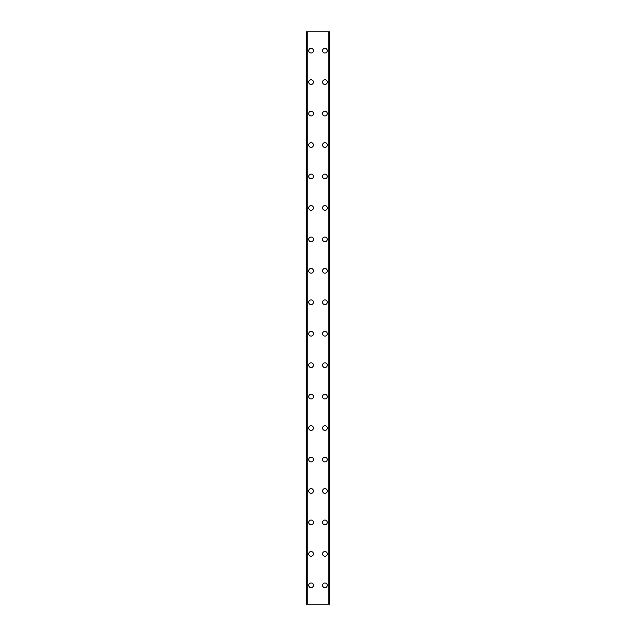 <?xml version="1.0" encoding="UTF-8"?>
<svg xmlns="http://www.w3.org/2000/svg" width="636" height="636" viewBox="0 0 636 636"><rect width="100%" height="100%" fill="white"/><g stroke="black" fill="none" stroke-linecap="round" stroke-linejoin="round"><path stroke-width="0.95" d="M308.722 585.327A2.361 2.361 0 0 1 311.084 582.973A2.361 2.361 0 0 1 313.437 585.327A2.361 2.361 0 0 1 311.084 587.688A2.361 2.361 0 0 1 308.722 585.327M308.722 553.877A2.361 2.361 0 0 1 311.084 551.523A2.361 2.361 0 0 1 313.437 553.877A2.361 2.361 0 0 1 311.084 556.238A2.361 2.361 0 0 1 308.722 553.877M308.722 522.426A2.361 2.361 0 0 1 311.084 520.073A2.361 2.361 0 0 1 313.437 522.426A2.361 2.361 0 0 1 311.084 524.787A2.361 2.361 0 0 1 308.722 522.426M308.722 490.976A2.361 2.361 0 0 1 311.084 488.623A2.361 2.361 0 0 1 313.437 490.976A2.361 2.361 0 0 1 311.084 493.337A2.361 2.361 0 0 1 308.722 490.976M308.722 459.526A2.361 2.361 0 0 1 311.084 457.165A2.361 2.361 0 0 1 313.437 459.526A2.361 2.361 0 0 1 311.084 461.887A2.361 2.361 0 0 1 308.722 459.526M308.722 428.076A2.361 2.361 0 0 1 311.084 425.715A2.361 2.361 0 0 1 313.437 428.076A2.361 2.361 0 0 1 311.084 430.437A2.361 2.361 0 0 1 308.722 428.076M308.722 396.625A2.361 2.361 0 0 1 311.084 394.264A2.361 2.361 0 0 1 313.437 396.625A2.361 2.361 0 0 1 311.084 398.987A2.361 2.361 0 0 1 308.722 396.625M308.722 365.175A2.361 2.361 0 0 1 311.084 362.814A2.361 2.361 0 0 1 313.437 365.175A2.361 2.361 0 0 1 311.084 367.536A2.361 2.361 0 0 1 308.722 365.175M308.722 333.725A2.361 2.361 0 0 1 311.084 331.364A2.361 2.361 0 0 1 313.437 333.725A2.361 2.361 0 0 1 311.084 336.086A2.361 2.361 0 0 1 308.722 333.725M308.722 302.275A2.361 2.361 0 0 1 311.084 299.914A2.361 2.361 0 0 1 313.437 302.275A2.361 2.361 0 0 1 311.084 304.636A2.361 2.361 0 0 1 308.722 302.275M308.722 270.825A2.361 2.361 0 0 1 311.084 268.464A2.361 2.361 0 0 1 313.437 270.825A2.361 2.361 0 0 1 311.084 273.186A2.361 2.361 0 0 1 308.722 270.825M308.722 239.375A2.361 2.361 0 0 1 311.084 237.013A2.361 2.361 0 0 1 313.437 239.375A2.361 2.361 0 0 1 311.084 241.736A2.361 2.361 0 0 1 308.722 239.375M308.722 207.924A2.361 2.361 0 0 1 311.084 205.563A2.361 2.361 0 0 1 313.437 207.924A2.361 2.361 0 0 1 311.084 210.285A2.361 2.361 0 0 1 308.722 207.924M308.722 176.474A2.361 2.361 0 0 1 311.084 174.113A2.361 2.361 0 0 1 313.437 176.474A2.361 2.361 0 0 1 311.084 178.835A2.361 2.361 0 0 1 308.722 176.474M308.722 145.024A2.361 2.361 0 0 1 311.084 142.663A2.361 2.361 0 0 1 313.437 145.024A2.361 2.361 0 0 1 311.084 147.377A2.361 2.361 0 0 1 308.722 145.024M308.722 113.574A2.361 2.361 0 0 1 311.084 111.213A2.361 2.361 0 0 1 313.437 113.574A2.361 2.361 0 0 1 311.084 115.927A2.361 2.361 0 0 1 308.722 113.574M308.722 82.124A2.361 2.361 0 0 1 311.084 79.762A2.361 2.361 0 0 1 313.437 82.124A2.361 2.361 0 0 1 311.084 84.477A2.361 2.361 0 0 1 308.722 82.124M308.722 50.673A2.361 2.361 0 0 1 311.084 48.312A2.361 2.361 0 0 1 313.437 50.673A2.361 2.361 0 0 1 311.084 53.027A2.361 2.361 0 0 1 308.722 50.673M322.563 585.327A2.361 2.361 0 0 1 324.916 582.973A2.361 2.361 0 0 1 327.278 585.327A2.361 2.361 0 0 1 324.916 587.688A2.361 2.361 0 0 1 322.563 585.327M322.563 553.877A2.361 2.361 0 0 1 324.916 551.523A2.361 2.361 0 0 1 327.278 553.877A2.361 2.361 0 0 1 324.916 556.238A2.361 2.361 0 0 1 322.563 553.877M322.563 522.426A2.361 2.361 0 0 1 324.916 520.073A2.361 2.361 0 0 1 327.278 522.426A2.361 2.361 0 0 1 324.916 524.787A2.361 2.361 0 0 1 322.563 522.426M322.563 490.976A2.361 2.361 0 0 1 324.916 488.623A2.361 2.361 0 0 1 327.278 490.976A2.361 2.361 0 0 1 324.916 493.337A2.361 2.361 0 0 1 322.563 490.976M322.563 459.526A2.361 2.361 0 0 1 324.916 457.165A2.361 2.361 0 0 1 327.278 459.526A2.361 2.361 0 0 1 324.916 461.887A2.361 2.361 0 0 1 322.563 459.526M322.563 428.076A2.361 2.361 0 0 1 324.916 425.715A2.361 2.361 0 0 1 327.278 428.076A2.361 2.361 0 0 1 324.916 430.437A2.361 2.361 0 0 1 322.563 428.076M322.563 396.625A2.361 2.361 0 0 1 324.916 394.264A2.361 2.361 0 0 1 327.278 396.625A2.361 2.361 0 0 1 324.916 398.987A2.361 2.361 0 0 1 322.563 396.625M322.563 365.175A2.361 2.361 0 0 1 324.916 362.814A2.361 2.361 0 0 1 327.278 365.175A2.361 2.361 0 0 1 324.916 367.536A2.361 2.361 0 0 1 322.563 365.175M322.563 333.725A2.361 2.361 0 0 1 324.916 331.364A2.361 2.361 0 0 1 327.278 333.725A2.361 2.361 0 0 1 324.916 336.086A2.361 2.361 0 0 1 322.563 333.725M322.563 302.275A2.361 2.361 0 0 1 324.916 299.914A2.361 2.361 0 0 1 327.278 302.275A2.361 2.361 0 0 1 324.916 304.636A2.361 2.361 0 0 1 322.563 302.275M322.563 270.825A2.361 2.361 0 0 1 324.916 268.464A2.361 2.361 0 0 1 327.278 270.825A2.361 2.361 0 0 1 324.916 273.186A2.361 2.361 0 0 1 322.563 270.825M322.563 239.375A2.361 2.361 0 0 1 324.916 237.013A2.361 2.361 0 0 1 327.278 239.375A2.361 2.361 0 0 1 324.916 241.736A2.361 2.361 0 0 1 322.563 239.375M322.563 207.924A2.361 2.361 0 0 1 324.916 205.563A2.361 2.361 0 0 1 327.278 207.924A2.361 2.361 0 0 1 324.916 210.285A2.361 2.361 0 0 1 322.563 207.924M322.563 176.474A2.361 2.361 0 0 1 324.916 174.113A2.361 2.361 0 0 1 327.278 176.474A2.361 2.361 0 0 1 324.916 178.835A2.361 2.361 0 0 1 322.563 176.474M322.563 145.024A2.361 2.361 0 0 1 324.916 142.663A2.361 2.361 0 0 1 327.278 145.024A2.361 2.361 0 0 1 324.916 147.377A2.361 2.361 0 0 1 322.563 145.024M322.563 113.574A2.361 2.361 0 0 1 324.916 111.213A2.361 2.361 0 0 1 327.278 113.574A2.361 2.361 0 0 1 324.916 115.927A2.361 2.361 0 0 1 322.563 113.574M322.563 82.124A2.361 2.361 0 0 1 324.916 79.762A2.361 2.361 0 0 1 327.278 82.124A2.361 2.361 0 0 1 324.916 84.477A2.361 2.361 0 0 1 322.563 82.124M322.563 50.673A2.361 2.361 0 0 1 324.916 48.312A2.361 2.361 0 0 1 327.278 50.673A2.361 2.361 0 0 1 324.916 53.027A2.361 2.361 0 0 1 322.563 50.673M329.496 31.8L306.361 31.8L306.361 604.2L329.639 604.2L329.639 31.8L329.496 604.2M306.361 31.8L306.361 604.2L306.361 31.8M307.268 31.8L307.268 604.2M328.733 31.8L328.733 604.2M329.639 31.8L329.639 604.2L329.639 31.8M306.504 31.8L306.504 604.2M307.037 31.8L307.037 604.2M307.093 31.8L307.093 604.2M328.907 31.8L328.907 604.2M328.963 31.8L328.963 604.2"/></g></svg>
